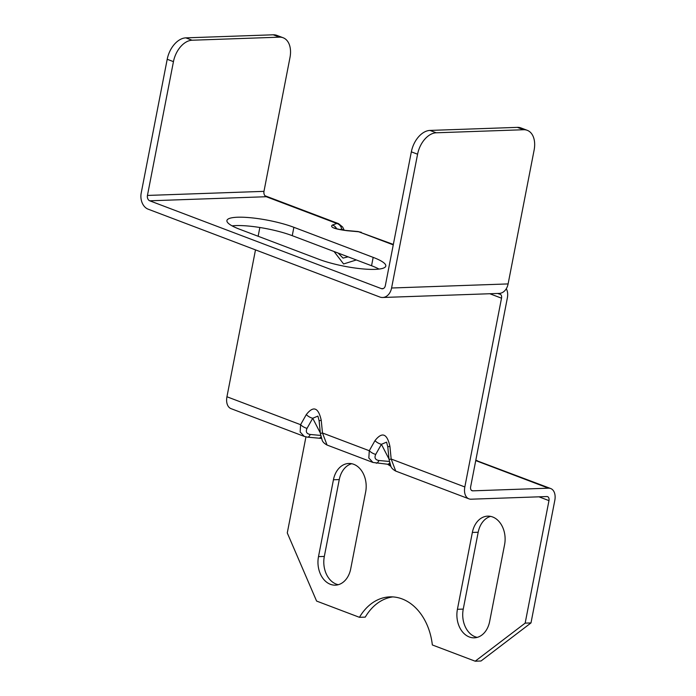 <?xml version="1.0" encoding="UTF-8"?>
<svg xmlns="http://www.w3.org/2000/svg" width="696" height="696" viewBox="0 0 696 696"><rect width="100%" height="100%" fill="white"/><g stroke="black" fill="none" stroke-linecap="round" stroke-linejoin="round"><path stroke-width="1.04" d="M506.279 288.762A13.041 8.352 -69.2 0 1 507.349 297.975L470.653 486.756A4.35 2.784 -69.2 0 0 472.027 490.715A4.35 2.784 -69.2 0 0 472.758 490.837L471.401 490.323M538.948 496.822L548.97 500.624L525.158 623.129L475.194 661.2L481.014 661L530.987 622.929L554.799 500.424A13.041 8.352 110.8 0 0 550.684 488.531A13.041 8.352 110.8 0 0 548.5 488.183L472.758 490.837M548.97 500.624A4.35 2.784 110.8 0 0 547.604 496.666A4.35 2.784 110.8 0 0 546.873 496.544L471.131 499.197A13.041 8.352 -69.2 0 1 468.947 498.849A13.041 8.352 -69.2 0 1 464.832 486.956L391.169 459.029L395.72 471.079L468.947 498.849M387.515 464.215L390.839 466.329M475.194 661.2L432.338 644.957A55.202 40.951 -92 0 0 389.899 596.872A55.202 40.951 -92 0 0 359.449 617.317L316.593 601.066L287.274 532.936L305.935 436.905M489.645 621.519A22.429 16.634 88 0 1 474.315 637.823A22.429 16.634 88 0 1 457.42 609.304L472.358 532.449A22.429 16.634 88 0 1 487.687 516.145A22.429 16.634 88 0 1 504.583 544.663L489.645 621.519M350.714 568.841L365.652 491.994A22.429 16.634 88 0 0 348.757 463.466A22.429 16.634 88 0 0 333.436 479.779L318.498 556.626A22.429 16.634 88 0 0 335.394 585.153A22.429 16.634 88 0 0 350.714 568.841M359.449 617.317L365.278 617.108A55.202 40.951 -92 0 1 392.814 596.907M530.987 622.929L525.158 623.129M550.684 488.531L475.786 460.343M338.291 584.701A22.429 16.634 88 0 1 324.327 556.426L339.265 479.57A22.429 16.634 88 0 1 351.689 463.719M477.221 637.379A22.429 16.634 88 0 1 463.249 609.096L478.187 532.249A22.429 16.634 88 0 1 490.61 516.388M226.94 396.764L300.594 424.69L300.159 431.999L304.282 436.409L231.055 408.648A13.041 8.352 -69.2 0 1 226.94 396.764L255.493 249.873M304.282 436.409L307.528 437.149A6.516 2.897 -84.8 0 0 310.19 434.461C306.545 433.799 305.492 431.764 307.04 428.345A6.516 2.784 29.4 0 1 300.594 424.69L306.284 414.607A6.516 2.784 29.4 0 0 312.73 418.261L317.907 416.104L319.116 420.767L321.23 420.271L322.492 432.99L327.042 445.04L372.96 462.457L368.837 458.038L369.28 450.73L374.97 440.646C382.087 431.572 387.072 433.46 389.917 446.319L387.794 446.806L389.055 459.525L391.169 459.029L389.917 446.319M334.063 251.526L343.598 263.967L356.317 259.965M499.563 293.381L499.423 294.103A4.35 2.784 -69.2 0 1 500.154 294.217A4.35 2.784 -69.2 0 1 501.52 298.184L464.832 486.956M306.284 414.607C313.409 405.533 318.394 407.421 321.23 420.271M258.138 236.257L259.843 227.488M264.985 195.767A13.041 8.352 -69.2 0 1 265.341 195.889L338.569 223.66L336.812 223.468A6.516 6.055 70.3 0 1 341.623 229.01L343.398 230.132M361.328 232.281L358.71 231.768A6.516 2.897 -84.8 0 0 358.083 231.55L393.344 244.426M499.423 294.103L497.727 293.46M391.578 288.005L508.106 283.925L534.11 150.127A21.733 13.92 110.8 0 0 527.255 130.317A21.733 13.92 110.8 0 0 523.61 129.734L436.218 132.788A21.733 13.92 110.8 0 0 417.583 154.208L391.578 288.005A13.041 9.674 88 0 1 382.67 297.488A13.041 9.674 88 0 1 379.772 297.001L148.126 209.165A13.041 9.674 -92 0 1 141.201 193.07L167.205 59.273A21.733 13.92 -69.2 0 1 185.841 37.862L273.232 34.8A21.733 13.92 -69.2 0 1 276.877 35.383L283.115 37.749A21.733 13.92 110.8 0 0 279.479 37.166L273.232 34.8M293.877 227.305A40.533 8.082 11 0 0 251.552 217.831A40.533 8.082 11 0 0 226.922 220.528A40.533 8.082 11 0 0 239.546 229.21L318.846 259.277A40.533 8.082 11 0 0 361.172 268.76A40.533 8.082 11 0 0 385.793 266.063A40.533 8.082 11 0 0 373.178 257.372L293.877 227.305L292.25 235.674A40.533 8.082 11 0 0 232.09 225.869M379.007 269.082A40.533 8.082 11 0 0 371.551 265.733L292.25 235.674M338.186 253.092L343.032 258.112L348.078 256.833M393.257 244.87L358.71 231.768L347.295 230.733C334.68 229.115 329.695 227.227 332.349 225.06L336.812 223.468L266.281 196.724A4.35 3.228 -92 0 1 264.637 195.289A4.35 3.228 -92 0 1 263.975 191.356L289.98 57.559A21.733 13.92 110.8 0 0 283.115 37.749M263.975 191.356L147.448 195.437A4.35 3.228 -92 0 0 149.753 200.805L381.399 288.631L383.313 288.57M147.448 195.437L173.452 61.639L167.205 59.273M279.479 37.166L192.079 40.229A21.733 13.92 110.8 0 0 173.452 61.639M527.255 130.317L521.008 127.951A21.733 13.92 -69.2 0 0 517.363 127.368L429.971 130.422A21.733 13.92 -69.2 0 0 411.345 151.841L385.332 285.638A4.35 3.228 88 0 1 382.365 288.796A4.35 3.228 88 0 1 381.399 288.631M508.106 283.925A13.041 9.674 88 0 1 502.112 292.685A13.041 9.674 88 0 1 499.197 293.407L382.67 297.488M332.349 225.06A6.516 6.055 70.3 0 1 336.594 228.732M347.295 230.733A6.516 2.897 -84.8 0 0 346.669 230.506L358.083 231.55M374.97 440.646A6.516 2.784 29.4 0 0 381.417 444.309L386.584 442.143L387.794 446.806M372.96 462.457L387.62 464.232A6.516 2.897 -84.8 0 0 389.621 462.875M321.413 438.463L318.942 438.184A6.516 2.897 -84.8 0 0 320.934 436.836M475.742 460.595L548.5 488.183M339.265 479.57L333.436 479.779M324.327 556.426L318.498 556.626M463.249 609.096L457.42 609.304M478.187 532.249L472.358 532.449M307.04 428.345L312.73 418.261L320.325 433.008M489.801 293.738L501.52 298.184M389.325 461.457L378.876 460.508C375.222 459.838 374.178 457.803 375.727 454.384A6.516 2.784 29.4 0 1 369.28 450.73L322.492 432.99L320.369 433.478L319.116 420.767M266.281 196.724L149.753 200.805M192.079 40.229L185.841 37.862M411.345 151.841L417.583 154.208M429.971 130.422L436.218 132.788M517.363 127.368L523.61 129.734M340.066 229.567L341.623 229.01M373.178 257.372L371.551 265.733M389.012 459.047L381.417 444.309L375.727 454.384M376.223 463.188A6.516 2.897 -84.8 0 0 378.876 460.508M320.639 435.418L310.19 434.461M395.72 471.079C393.153 469.661 391.552 468.138 390.935 466.503L389.055 459.525M477.456 460.769L475.803 460.282M344.198 230.237L342.658 227.035L338.569 223.66M346.669 230.506C341.24 230.141 333.88 228.114 334.437 227.931L335.011 228.41M327.042 445.04C324.466 443.622 322.874 442.099 322.248 440.464L320.369 433.478M307.528 437.149L318.942 438.184M390.091 464.502L387.62 464.232"/></g></svg>
